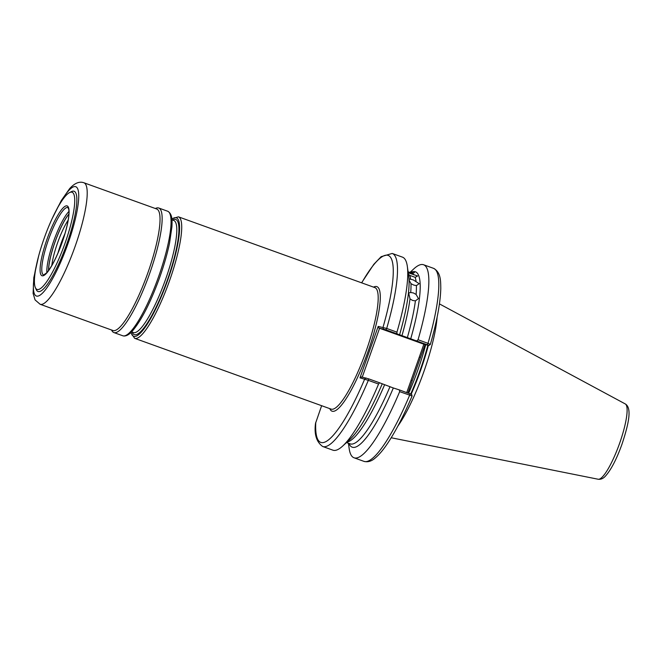 <?xml version="1.0" encoding="UTF-8"?>
<svg xmlns="http://www.w3.org/2000/svg" width="662" height="662" viewBox="0 0 662 662"><rect width="100%" height="100%" fill="white"/><g stroke="black" fill="none" stroke-linecap="round" stroke-linejoin="round"><path stroke-width="0.99" d="M408.967 278.859L413.295 279.918L419.17 283.692L416.39 285.603L413.7 285.049L410.994 283.667L409.033 280.001M416.1 294.449L418.467 298.603L415.405 300.862L412.625 300.465L410.01 298.918L408.661 292.993L410.705 292.505L413.444 292.96L416.1 294.449A90.81 18.735 -70.2 0 0 416.39 285.603M411.45 272.951L414.47 272.595L412.335 273.282L408.082 271.776M408.173 272.372A90.81 18.735 109.8 0 1 408.586 272.91L417.631 275.963L415.165 277.328L409.77 275.384L408.421 274.209M425.062 344.546L407.908 392.996M397.887 426.047A72.084 14.87 -70.2 0 0 423.796 371.837A72.084 14.87 -70.2 0 0 437.119 317.164M428.935 345.407L385.996 329.866L378.813 327.988L424.35 344.389L428.993 345.407L430.308 344.472L428.008 343.338A102.593 21.159 -70.2 0 0 433.536 268.333C441.107 272.372 440.652 281.557 440.784 288.45C440.429 302.716 436.945 321.384 430.325 344.447L430.308 344.472M359.987 377.837L361.469 376.968L368.651 378.846L379.583 382.785L378.573 384.043A102.593 21.159 109.8 0 1 342.593 446.13A102.593 21.159 109.8 0 1 332.92 450.177L322.667 446.486A102.593 21.159 109.8 0 0 368.32 380.344L359.987 377.837L378.192 326.416L386.699 328.451L396.952 332.142L396.927 333.805M378.573 384.043L368.32 380.344L368.651 378.846M321.633 405.698L315.517 423.382C314.078 434.305 316.461 442.001 322.667 446.486M354.029 457.781L363.984 461.373C367.807 462.357 371.498 461.282 375.056 458.145C379.227 454.736 383.737 449.316 388.594 441.877C396.381 429.903 404.209 414.602 412.078 395.975L399.674 391.647A102.593 21.159 109.8 0 1 354.029 457.781A102.593 21.159 109.8 0 1 349.155 448.497L348.427 443.242M399.674 391.647L399.327 389.901L411.59 394.387M348.948 443.424A93.218 19.231 109.8 0 0 393.327 387.973L399.327 389.901M379.583 382.785L393.327 387.973M382.181 383.96A93.218 19.231 109.8 0 1 368.684 412.376A93.218 19.231 109.8 0 1 349.867 439.485L342.593 446.13M385.996 329.866L386.699 328.451A102.593 21.159 109.8 0 0 392.218 253.447L402.471 257.146A102.593 21.159 109.8 0 1 407.337 266.422A102.593 21.159 109.8 0 1 396.952 332.142M416.679 340.922L418.053 339.747L428.008 343.338L427.313 344.753M409.919 272.446L413.907 268.789A102.593 21.159 109.8 0 1 423.581 264.75A102.593 21.159 109.8 0 1 418.053 339.747M410.415 272.62A93.218 19.231 109.8 0 1 410.672 338.994M407.337 266.422L408.702 276.186A93.218 19.231 109.8 0 1 405.905 309.071A93.218 19.231 109.8 0 1 399.525 334.98M379.574 328.236L362.255 377.141M406.733 392.574L423.862 344.199M315.782 422.232A99.366 20.497 -70.2 0 0 364.762 378.887L366.061 377.985M383.406 328.997L382.975 327.467A99.366 20.497 -70.2 0 0 391.333 258.693A99.366 20.497 -70.2 0 0 361.709 282.864M378.813 327.988L378.192 326.416M411.061 380.352L412.219 380.815M419.319 357.025L420.478 357.488M111.597 330.024L111.671 330.181A66.192 13.654 -70.2 0 0 113.872 332.556A66.192 13.654 -70.2 0 0 122.156 327.872A66.192 13.654 -70.2 0 0 154.039 260.249A66.192 13.654 -70.2 0 0 158.748 208.017A66.192 13.654 -70.2 0 0 155.537 208.439L155.38 208.522M64.967 233.612A32.041 6.612 -70.2 0 0 57.966 253.033M68.194 220.065A32.041 6.612 -70.2 0 0 51.81 265.52M68.914 214.165A34.308 7.075 -70.2 0 0 55.351 241.117A34.308 7.075 -70.2 0 0 48.607 270.518M43.526 285.777A51.661 10.658 -70.2 0 0 69.891 227.951A51.661 10.658 -70.2 0 0 69.576 192.568A51.661 10.658 -70.2 0 0 65.629 195.894A51.661 10.658 -70.2 0 0 42.376 243.533A51.661 10.658 -70.2 0 0 35.343 287.581A51.661 10.658 -70.2 0 0 43.526 285.777M35.343 287.581L36.228 289.584A53.274 10.989 -70.2 0 0 44.668 287.722A53.274 10.989 -70.2 0 0 71.852 228.084A53.274 10.989 -70.2 0 0 71.537 191.591L69.576 192.568M38.71 255.722L33.795 277.767L33.1 293.432L35.078 299.919L40.117 304.263L112.937 330.503A64.578 13.323 -70.2 0 0 121.014 325.927A64.578 13.323 -70.2 0 0 152.119 259.959A64.578 13.323 -70.2 0 0 156.712 209.002L83.892 182.762C79.39 181.156 74.632 183.117 69.626 188.645L61.276 200.578L51.851 219.263M131.051 332.39A62.956 12.983 -70.2 0 0 167.817 279.861A62.956 12.983 -70.2 0 0 171.872 219.105M178.409 216.822A64.578 13.323 109.8 0 1 169.629 280.465A64.578 13.323 109.8 0 1 134.634 338.323L331.099 409.108A64.578 13.323 -70.2 0 0 366.094 351.257A64.578 13.323 -70.2 0 0 374.874 287.606L178.409 216.822L171.83 218.774M131.556 331.894L133.36 332.539A59.572 12.288 -70.2 0 0 165.641 279.174A59.572 12.288 -70.2 0 0 173.742 220.454L171.938 219.809M172.517 220.016A61.185 12.619 109.8 0 1 167.461 279.778A61.185 12.619 109.8 0 1 132.135 332.101M619.615 443.3A40.034 8.258 -70.2 0 0 625.292 403.944C632.342 408.098 628.428 424.64 621.974 444.235C616.554 459.304 611.001 469.979 605.316 476.251C603.14 478.593 600.757 479.586 598.167 479.238A40.034 8.258 -70.2 0 0 619.615 443.3M373.542 287.126A66.192 13.654 109.8 0 1 367.907 351.861A66.192 13.654 109.8 0 1 329.759 408.628M408.628 393.253A71.115 14.672 -70.2 0 0 417.954 369.752A71.115 14.672 -70.2 0 0 425.716 344.695M410.705 394.006A71.115 14.672 -70.2 0 0 420.039 370.505A71.115 14.672 -70.2 0 0 427.875 345.167M411.176 394.188A71.182 14.68 -70.2 0 0 420.511 370.679A71.182 14.68 -70.2 0 0 428.364 345.283M410.994 283.667A90.81 18.735 109.8 0 1 410.705 292.505M410.01 298.918A90.81 18.735 109.8 0 1 401.892 335.899M407.287 337.843A90.81 18.735 -70.2 0 0 415.405 300.862M413.982 274.854A90.81 18.735 -70.2 0 0 412.335 273.282M416.042 281.226A90.81 18.735 -70.2 0 0 415.165 277.328M409.77 275.384A90.81 18.735 109.8 0 1 410.647 279.281M384.548 384.887A90.81 18.735 109.8 0 1 347.02 442.084M346.507 442.547L350.165 443.863A90.81 18.735 -70.2 0 0 389.935 386.831M363.984 461.373A102.593 21.159 -70.2 0 0 409.629 395.231L409.968 393.733M167.668 211.236C172.617 213.892 172.153 221.091 171.938 226.677L169.588 242.863C167.329 253.728 163.969 265.412 159.509 277.924C150.506 302.517 141.544 320.127 132.615 330.76C129.562 334.351 126.632 336.097 123.811 336.006L122.793 335.775A66.192 13.654 -70.2 0 0 131.068 331.083A66.192 13.654 -70.2 0 0 162.951 263.468A66.192 13.654 -70.2 0 0 167.668 211.236L158.748 208.017M68.964 211.393A35.839 7.39 -70.2 0 0 68.484 211.906A35.839 7.39 -70.2 0 0 53.614 241.274A35.839 7.39 -70.2 0 0 46.878 272.686L43.618 274.987A35.839 7.39 -70.2 0 1 46.166 246.703A35.839 7.39 -70.2 0 1 63.428 210.086A35.839 7.39 -70.2 0 1 67.913 207.554L68.674 209.018C69.551 213.214 68.451 220.959 65.364 232.238C59.729 250.815 53.556 264.303 46.861 272.711M68.922 214.008A34.548 7.125 -70.2 0 0 55.302 241.1A34.548 7.125 -70.2 0 0 48.508 270.65M46.63 273.141A37.13 7.663 -70.2 0 0 66.713 227.289A37.13 7.663 -70.2 0 0 62.518 208.538A37.13 7.663 -70.2 0 0 42.442 254.382A37.13 7.663 -70.2 0 0 46.63 273.141M40.117 304.263A64.578 13.323 -70.2 0 0 48.194 299.696A64.578 13.323 -70.2 0 0 79.299 233.719A64.578 13.323 -70.2 0 0 83.892 182.762M36.36 265.561A58.115 11.99 -70.2 0 0 43.626 291.934A58.115 11.99 -70.2 0 0 75.054 220.173A58.115 11.99 -70.2 0 0 68.492 190.813A58.115 11.99 -70.2 0 0 56.311 210.177M625.292 403.944L439.436 303.891M368.684 412.376L366.723 415.935M423.581 264.75L433.536 268.333M405.905 309.071L406.609 305.397M392.218 253.447L381.147 256.674L373.807 264.32L361.593 282.823M598.167 479.238L391.209 437.756M130.811 332.622L134.634 338.323M412.078 395.967L411.648 394.395M122.793 335.775L113.872 332.556"/></g></svg>
